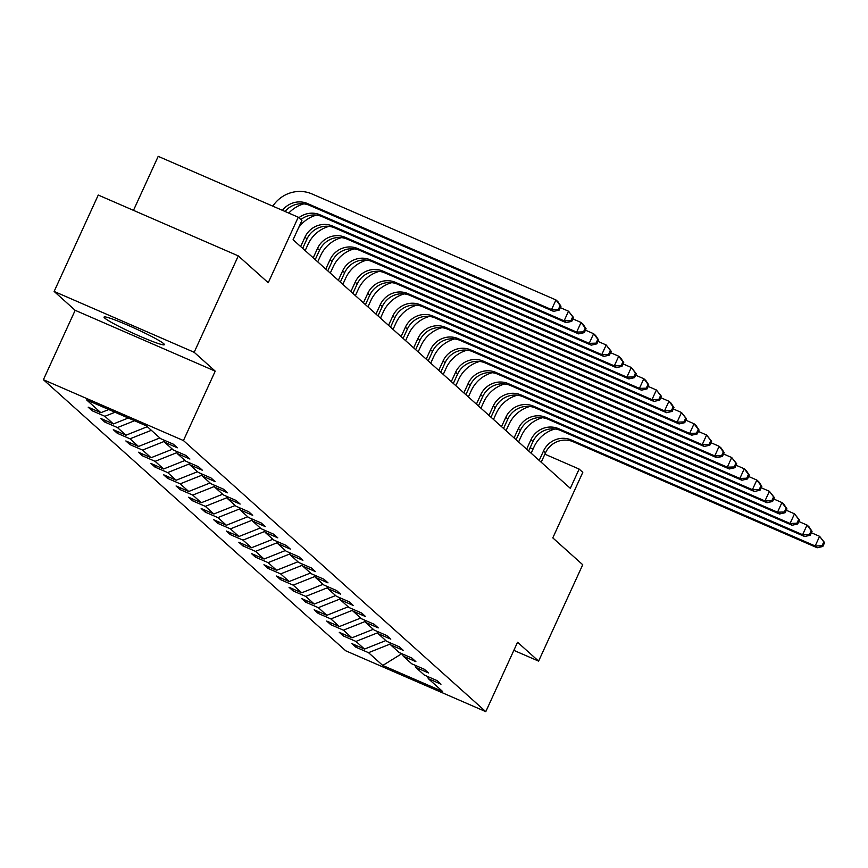 <?xml version="1.0" encoding="UTF-8"?>
<svg xmlns="http://www.w3.org/2000/svg" width="868" height="868" viewBox="0 0 868 868"><rect width="100%" height="100%" fill="white"/><g stroke="black" fill="none" stroke-linecap="round" stroke-linejoin="round"><path stroke-width="1.3" d="M163.737 343.706A33.179 2.582 -155.4 0 0 131.589 326.867A33.179 2.582 -155.4 0 0 104.052 317.07A33.179 2.582 -155.4 0 0 104.692 318.057A33.179 2.582 -155.4 0 0 136.829 334.896A33.179 2.582 -155.4 0 0 164.377 344.694A33.179 2.582 -155.4 0 0 163.737 343.706M54.131 291.442L75.169 310.31L215.221 371.157L194.172 352.289L54.131 291.442L98.258 195.05L238.299 255.897L268.245 282.74L298.245 217.206L158.204 156.349L133.477 210.36M194.172 352.289L238.299 255.897M513.845 650.36L538.605 661.123L582.732 564.732L552.797 537.889L582.797 472.344L579.14 469.067L544.887 454.181M43.4 379.707L345.735 650.794L485.787 711.651L183.441 440.553L43.4 379.707L75.169 310.31M390.329 643.991L368.52 652.682L355.837 647.17L356.553 645.618M401.808 653.68L382.766 665.452L368.52 652.682M385.837 640.573L364.495 649.069L351.811 643.568L355.837 647.17M364.495 649.069L355.967 641.419L343.283 635.918L343.999 634.367M373.283 629.311L351.941 637.817L339.258 632.305L343.283 635.918M351.941 637.817L343.413 630.168L330.73 624.656L331.446 623.105M360.73 618.059L339.388 626.555L326.704 621.054L330.73 624.656M339.388 626.555L330.86 618.917L318.176 613.405L318.892 611.853M348.176 606.797L326.835 615.303L314.151 609.792L318.176 613.405M326.835 615.303L318.306 607.654L305.623 602.142L306.339 600.591M335.623 595.546L314.281 604.052L301.597 598.54L305.623 602.142M314.281 604.052L305.753 596.403L293.069 590.891L293.775 589.339M323.07 584.294L301.728 592.79L289.044 587.278L293.069 590.891M301.728 592.79L293.2 585.14L280.516 579.629L281.221 578.077M310.516 573.032L289.174 581.538L276.491 576.026L280.516 579.629M289.174 581.538L280.646 573.889L267.962 568.377L268.668 566.826M297.963 561.78L276.621 570.276L263.937 564.764L267.962 568.377M276.621 570.276L268.093 562.627L255.409 557.115L256.114 555.563M285.409 550.518L264.067 559.025L251.384 553.513L255.409 557.115M264.067 559.025L255.539 551.375L242.856 545.864L243.561 544.312M272.856 539.267L251.514 547.762L238.83 542.25L242.856 545.864M251.514 547.762L242.975 540.113L230.302 534.612L231.007 533.061M260.302 528.004L238.96 536.511L226.277 530.999L230.302 534.612M238.96 536.511L230.421 528.862L217.749 523.35L218.454 521.798M247.749 516.753L226.407 525.249L213.723 519.748L217.749 523.35M226.407 525.249L217.868 517.599L205.195 512.098L205.9 510.547M235.195 505.491L213.853 513.997L201.17 508.485L205.195 512.098M213.853 513.997L205.315 506.348L192.642 500.836L193.347 499.284M222.642 494.239L201.289 502.735L188.616 497.234L192.642 500.836M201.289 502.735L192.761 495.085L180.088 489.585L180.794 488.033M210.078 482.977L188.736 491.483L176.063 485.971L180.088 489.585M188.736 491.483L180.208 483.834L167.535 478.322L168.24 476.771M197.524 471.725L176.182 480.221L163.509 474.72L167.535 478.322M176.182 480.221L167.654 472.583L154.981 467.071L155.687 465.519M184.971 460.463L163.629 468.97L150.956 463.458L154.981 467.071M163.629 468.97L155.101 461.32L142.428 455.809L143.133 454.257M172.417 449.212L151.075 457.718L138.403 452.206L142.428 455.809M151.075 457.718L142.547 450.069L129.864 444.557L130.58 443.005M159.864 437.96L138.522 446.456L125.849 440.944L129.864 444.557M138.522 446.456L129.994 438.807L117.31 433.295L118.026 431.743M147.31 426.698L125.968 435.204L113.296 429.693L117.31 433.295M125.968 435.204L117.44 427.555L104.757 422.043L105.473 420.492M128.29 418.018L113.415 423.942L100.742 418.43L104.757 422.043M113.415 423.942L104.887 416.293L92.203 410.781L92.919 409.24M108.771 409.544L100.862 412.691L88.189 407.179L92.203 410.781M100.862 412.691L86.616 399.92L146.421 425.895L160.667 438.676L173.35 444.177L177.365 447.79L164.692 442.279L173.22 449.928L185.904 455.44L189.918 459.042L177.246 453.541L185.774 461.19L198.457 466.691L202.483 470.304L189.799 464.792L198.327 472.442L211.011 477.953L215.036 481.556L202.352 476.044L210.881 483.693L223.564 489.205L227.59 492.818L214.906 487.306L223.434 494.955L236.118 500.467L240.143 504.069L227.459 498.558L235.987 506.207L248.671 511.719L252.696 515.332L240.013 509.82L248.541 517.469L261.225 522.981L265.25 526.583L252.566 521.071L261.094 528.721L273.778 534.232L277.803 537.845L265.12 532.334L273.648 539.983L286.331 545.495L290.357 549.097L277.673 543.585L286.201 551.234L298.885 556.746L302.91 560.348L290.227 554.847L298.755 562.497L311.438 567.997L315.464 571.611L302.78 566.099L311.308 573.748L323.992 579.26L328.017 582.862L315.334 577.361L323.873 585.01L336.545 590.511L340.571 594.124L327.887 588.612L336.426 596.262L349.099 601.774L353.124 605.376L340.44 599.875L348.979 607.513L361.652 613.025L365.678 616.638L352.994 611.126L361.533 618.775L374.206 624.287L378.231 627.889L365.547 622.378L374.086 630.027L386.759 635.539L390.784 639.152L378.112 633.64L386.64 641.289L399.313 646.801L403.338 650.403L390.665 644.891L399.193 652.541L411.866 658.053L415.891 661.666L403.219 656.154L411.747 663.803L424.419 669.315L428.445 672.917L415.772 667.405L424.3 675.054L436.973 680.566L440.998 684.179L428.325 678.668L442.561 691.438L382.766 665.452M298.245 217.206L301.912 220.483L293.08 239.763L570.319 488.337L579.14 469.067M414.958 665.192L415.772 667.405M377.775 632.739L355.967 641.419M402.405 653.94L403.219 656.154M365.222 621.477L343.413 630.168M389.851 642.678L390.665 644.891M352.668 610.226L330.86 618.917M377.298 631.427L378.112 633.64M340.115 598.963L318.306 607.654M364.744 620.175L365.547 622.378M327.561 587.712L305.753 596.403M352.191 608.913L352.994 611.126M315.008 576.45L293.2 585.14M339.638 597.661L340.44 599.875M302.455 565.198L280.646 573.889M327.073 586.399L327.887 588.612M289.901 553.947L268.093 562.627M314.52 575.148L315.334 577.361M277.348 542.684L255.539 551.375M301.966 563.885L302.78 566.099M264.794 531.433L242.975 540.113M289.413 552.634L290.227 554.847M252.241 520.171L230.421 528.862M276.859 541.372L277.673 543.585M239.687 508.919L217.868 517.599M264.306 530.12L265.12 532.334M227.123 497.657L205.315 506.348M251.753 518.858L252.566 521.071M214.57 486.406L192.761 495.085M239.199 507.606L240.013 509.82M202.016 475.143L180.208 483.834M226.646 496.344L227.459 498.558M189.463 463.892L167.654 472.583M214.092 485.093L214.906 487.306M176.909 452.629L155.101 461.32M201.539 473.841L202.352 476.044M164.356 441.378L142.547 450.069M188.985 462.579L189.799 464.792M151.336 430.311L129.994 438.807M176.432 451.327L177.246 453.541M134.54 420.741L117.44 427.555M163.878 440.065L164.692 442.279M115.021 412.257L104.887 416.293M215.221 371.157L183.441 440.553M538.605 661.123L517.556 642.255L485.787 711.651M533.05 449.038L530.109 447.758M427.512 676.454L428.325 678.668M282.458 210.338A21.266 20.572 131.9 0 1 307.608 203.589L551.549 309.583L555.965 299.948L312.024 193.955A31.899 30.847 -48.1 0 0 272.823 206.15M285.029 211.456A21.266 20.572 131.9 0 1 309.616 205.391L553.567 311.384L551.549 309.583L558.395 309.366L559.198 310.093L560.967 306.241L560.164 305.514L558.395 309.366M560.164 305.514L555.965 299.948L557.972 301.749L560.967 306.241M553.567 311.384L559.198 310.093M298.852 217.749A21.266 20.572 131.9 0 1 320.162 214.852L564.102 320.834L568.518 311.2L560.327 307.641M300.87 219.55A21.266 20.572 131.9 0 1 322.169 216.653L566.12 322.646L564.102 320.834L570.949 320.628L571.752 321.344L573.52 317.493L572.717 316.777L570.949 320.628M572.717 316.777L568.518 311.2L573.52 317.493M303.887 203.85A31.899 30.847 -48.1 0 0 288.773 213.083M566.12 322.646L571.752 321.344M302.672 248.357L306.979 238.96A21.266 20.572 131.9 0 1 334.722 227.904L578.674 333.898L576.656 332.097L581.072 322.462L572.88 318.903M300.664 246.555L304.961 237.159A21.266 20.572 131.9 0 1 332.715 226.103L576.656 332.097L583.502 331.88L584.316 332.607L586.074 328.755L585.271 328.028L583.502 331.88M585.271 328.028L581.072 322.462L583.079 324.263L586.074 328.755M316.44 215.112A31.899 30.847 -48.1 0 0 298.635 227.633M578.674 333.898L584.316 332.607M315.225 259.619L319.532 250.223A21.266 20.572 131.9 0 1 347.276 239.167L591.227 345.16L589.209 343.348L593.625 333.713L585.433 330.155M313.218 257.818L317.514 248.411A21.266 20.572 131.9 0 1 345.269 237.355L589.209 343.348L596.056 343.142L596.869 343.858L598.627 340.006L597.824 339.279L596.056 343.142M328.994 226.364A31.899 30.847 -48.1 0 0 308.053 244.299L305.167 250.602M597.824 339.279L593.625 333.713L595.632 335.515L598.627 340.006M591.227 345.16L596.869 343.858M327.779 270.87L332.086 261.474A21.266 20.572 131.9 0 1 359.829 250.418L603.781 356.412L601.763 354.611L606.179 344.976L597.987 341.406M325.771 269.069L330.068 259.673A21.266 20.572 131.9 0 1 357.822 248.617L601.763 354.611L608.609 354.394L609.423 355.12L611.18 351.258L610.378 350.542L608.609 354.394M341.547 237.626A31.899 30.847 -48.1 0 0 320.607 255.561L317.721 261.854M610.378 350.542L606.179 344.976L611.18 351.258M603.781 356.412L609.423 355.12M340.332 282.133L344.639 272.726A21.266 20.572 131.9 0 1 372.383 261.68L616.334 367.674L614.316 365.862L618.732 356.227L610.54 352.668M338.325 280.321L342.621 270.924A21.266 20.572 131.9 0 1 370.376 259.868L614.316 365.862L621.163 365.656L621.976 366.372L623.734 362.52L622.931 361.793L621.163 365.656M354.101 248.877A31.899 30.847 -48.1 0 0 333.16 266.812L330.274 273.116M622.931 361.793L618.732 356.227L620.739 358.028L623.734 362.52M616.334 367.674L621.976 366.372M352.885 293.384L357.193 283.988A21.266 20.572 131.9 0 1 384.936 272.932L628.888 378.925L626.87 377.124L631.286 367.479L623.094 363.92M350.878 291.583L355.175 282.187A21.266 20.572 131.9 0 1 382.929 271.131L626.87 377.124L633.727 376.907L634.53 377.634L636.287 373.772L635.485 373.056L633.727 376.907M366.654 260.14A31.899 30.847 -48.1 0 0 345.714 278.075L342.827 284.368M635.485 373.056L631.286 367.479L636.287 373.772M628.888 378.925L634.53 377.634M365.439 304.646L369.746 295.239A21.266 20.572 131.9 0 1 397.501 284.194L641.441 390.177L639.423 388.376L643.839 378.741L635.647 375.182M363.432 302.834L367.728 293.438A21.266 20.572 131.9 0 1 395.482 282.382L639.423 388.376L646.28 388.17L647.083 388.886L648.841 385.034L648.038 384.307L646.28 388.17M379.207 271.391A31.899 30.847 -48.1 0 0 358.267 289.326L355.381 295.63M648.038 384.307L643.839 378.741L645.857 380.542L648.841 385.034M641.441 390.177L647.083 388.886M377.992 315.898L382.3 306.502A21.266 20.572 131.9 0 1 410.054 295.445L653.995 401.439L651.976 399.638L656.392 389.992L648.201 386.434M375.985 314.097L380.282 304.701A21.266 20.572 131.9 0 1 408.036 293.644L651.976 399.638L658.834 399.421L659.637 400.148L661.394 396.285L660.591 395.569L658.834 399.421M391.761 282.653A31.899 30.847 -48.1 0 0 370.82 300.588L367.945 306.881M660.591 395.569L656.392 389.992L661.394 396.285M653.995 401.439L659.637 400.148M390.546 327.16L394.853 317.753A21.266 20.572 131.9 0 1 422.607 306.697L666.548 412.691L664.53 410.889L668.946 401.255L660.754 397.696M388.538 325.348L392.846 315.952A21.266 20.572 131.9 0 1 420.589 304.896L664.53 410.889L671.387 410.683L672.19 411.399L673.948 407.548L673.145 406.821L671.387 410.683M404.314 293.905A31.899 30.847 -48.1 0 0 383.374 311.84L380.499 318.144M673.145 406.821L668.946 401.255L670.964 403.056L673.948 407.548M666.548 412.691L672.19 411.399M403.099 338.411L407.407 329.015A21.266 20.572 131.9 0 1 435.161 317.959L679.101 423.953L677.094 422.152L681.499 412.506L673.308 408.947M401.092 336.61L405.399 327.203A21.266 20.572 131.9 0 1 433.143 316.158L677.094 422.152L683.941 421.935L684.744 422.662L686.512 418.799L685.698 418.083L683.941 421.935M416.868 305.156A31.899 30.847 -48.1 0 0 395.927 323.102L393.052 329.395M685.698 418.083L681.499 412.506L686.512 418.799M679.101 423.953L684.744 422.662M415.653 349.663L419.96 340.267A21.266 20.572 131.9 0 1 447.714 329.211L691.655 435.204L689.648 433.403L694.053 423.768L685.861 420.21M413.645 347.862L417.953 338.466A21.266 20.572 131.9 0 1 445.696 327.41L689.648 433.403L696.494 433.186L697.297 433.913L699.065 430.061L698.252 429.334L696.494 433.186M429.421 316.419A31.899 30.847 -48.1 0 0 408.481 334.354L405.606 340.657M698.252 429.334L694.053 423.768L696.071 425.57L699.065 430.061M691.655 435.204L697.297 433.913M428.206 360.925L432.514 351.529A21.266 20.572 131.9 0 1 460.268 340.473L704.208 446.467L702.201 444.666L706.606 435.02L698.414 431.461M426.199 359.124L430.506 349.717A21.266 20.572 131.9 0 1 458.25 338.672L702.201 444.666L709.048 444.449L709.85 445.165L711.619 441.313L710.805 440.597L709.048 444.449M441.986 327.67A31.899 30.847 -48.1 0 0 421.045 345.605L418.159 351.909M710.805 440.597L706.606 435.02L711.619 441.313M704.208 446.467L709.85 445.165M440.76 372.177L445.067 362.781A21.266 20.572 131.9 0 1 472.821 351.724L716.762 457.718L714.755 455.917L719.16 446.282L710.968 442.723M438.752 370.376L443.06 360.979A21.266 20.572 131.9 0 1 470.803 349.923L714.755 455.917L721.601 455.7L722.404 456.427L724.172 452.575L723.359 451.848L721.601 455.7M454.539 338.932A31.899 30.847 -48.1 0 0 433.599 356.867L430.712 363.16M723.359 451.848L719.16 446.282L721.178 448.083L724.172 452.575M716.762 457.718L722.404 456.427M453.324 383.439L457.62 374.043A21.266 20.572 131.9 0 1 485.375 362.987L729.315 468.98L727.308 467.168L731.713 457.534L723.521 453.975M451.306 381.638L455.613 372.231A21.266 20.572 131.9 0 1 483.357 361.175L727.308 467.168L734.154 466.962L734.957 467.678L736.726 463.827L735.923 463.111L734.154 466.962M467.092 350.184A31.899 30.847 -48.1 0 0 446.152 368.119L443.266 374.423M735.923 463.111L731.713 457.534L736.726 463.827M729.315 468.98L734.957 467.678M465.877 394.69L470.174 385.294A21.266 20.572 131.9 0 1 497.928 374.238L741.869 480.232L739.861 478.431L744.267 468.796L736.075 465.237M463.859 392.889L468.167 383.493A21.266 20.572 131.9 0 1 495.91 372.437L739.861 478.431L746.708 478.214L747.511 478.941L749.279 475.089L748.476 474.362L746.708 478.214M479.646 361.446A31.899 30.847 -48.1 0 0 458.705 379.381L455.819 385.674M748.476 474.362L744.267 468.796L746.285 470.597L749.279 475.089M741.869 480.232L747.511 478.941M478.431 405.953L482.727 396.546A21.266 20.572 131.9 0 1 510.482 385.5L754.422 491.494L752.415 489.682L756.831 480.047L748.628 476.489M476.413 404.152L480.72 394.745A21.266 20.572 131.9 0 1 508.464 383.689L752.415 489.682L759.261 489.476L760.064 490.192L761.833 486.34L761.03 485.613L759.261 489.476M492.199 372.697A31.899 30.847 -48.1 0 0 471.259 390.633L468.373 396.936M761.03 485.613L756.831 480.047L758.838 481.849L761.833 486.34M754.422 491.494L760.064 490.192M490.984 417.204L495.281 407.808A21.266 20.572 131.9 0 1 523.035 396.752L766.976 502.746L764.968 500.944L769.384 491.299L761.193 487.74M488.966 415.403L493.274 406.007A21.266 20.572 131.9 0 1 521.028 394.951L764.968 500.944L771.815 500.727L772.618 501.454L774.386 497.592L773.583 496.876L771.815 500.727M504.753 383.96A31.899 30.847 -48.1 0 0 483.812 401.895L480.926 408.188M773.583 496.876L769.384 491.299L774.386 497.592M766.976 502.746L772.618 501.454M503.538 428.466L507.834 419.06A21.266 20.572 131.9 0 1 535.589 408.014L779.529 514.008L777.522 512.196L781.938 502.561L773.746 499.002M501.52 426.655L505.827 417.258A21.266 20.572 131.9 0 1 533.581 406.202L777.522 512.196L784.368 511.99L785.171 512.706L786.94 508.854L786.137 508.127L784.368 511.99M517.306 395.211A31.899 30.847 -48.1 0 0 496.366 413.146L493.48 419.45M786.137 508.127L781.938 502.561L783.945 504.362L786.94 508.854M779.529 514.008L785.171 512.706M516.091 439.718L520.388 430.322A21.266 20.572 131.9 0 1 548.142 419.266L792.083 525.259L790.075 523.458L794.491 513.813L786.3 510.254M514.073 437.917L518.38 428.521A21.266 20.572 131.9 0 1 546.135 417.465L790.075 523.458L796.922 523.241L797.725 523.968L799.493 520.106L798.69 519.389L796.922 523.241M529.86 406.474A31.899 30.847 -48.1 0 0 508.919 424.409L506.033 430.702M798.69 519.389L794.491 513.813L799.493 520.106M792.083 525.259L797.725 523.968M528.645 450.98L532.941 441.573A21.266 20.572 131.9 0 1 560.695 430.517L804.636 536.511L802.629 534.71L807.045 525.075L798.853 521.516M526.626 449.168L530.934 439.772A21.266 20.572 131.9 0 1 558.688 428.716L802.629 534.71L809.475 534.504L810.278 535.22L812.047 531.368L811.244 530.641L809.475 534.504M542.413 417.725A31.899 30.847 -48.1 0 0 521.473 435.66L518.587 441.964M811.244 530.641L807.045 525.075L809.052 526.876L812.047 531.368M804.636 536.511L810.278 535.22M541.198 462.232L545.495 452.836A21.266 20.572 131.9 0 1 573.249 441.779L817.189 547.773L815.182 545.972L819.598 536.326L811.406 532.768M539.18 460.431L543.487 451.034A21.266 20.572 131.9 0 1 571.242 439.978L815.182 545.972L822.029 545.755L822.831 546.482L824.6 542.619L823.797 541.903L822.029 545.755M554.967 428.976A31.899 30.847 -48.1 0 0 534.026 446.922L531.14 453.215M823.797 541.903L819.598 536.326L824.6 542.619M817.189 547.773L822.831 546.482M307.608 203.589L309.616 205.391M320.162 214.852L322.169 216.653M304.961 237.159L306.979 238.96M332.715 226.103L334.722 227.904M317.514 248.411L319.532 250.223M345.269 237.355L347.276 239.167M330.068 259.673L332.086 261.474M357.822 248.617L359.829 250.418M342.621 270.924L344.639 272.726M370.376 259.868L372.383 261.68M355.175 282.187L357.193 283.988M382.929 271.131L384.936 272.932M367.728 293.438L369.746 295.239M395.482 282.382L397.501 284.194M380.282 304.701L382.3 306.502M408.036 293.644L410.054 295.445M392.846 315.952L394.853 317.753M420.589 304.896L422.607 306.697M405.399 327.203L407.407 329.015M433.143 316.158L435.161 317.959M417.953 338.466L419.96 340.267M445.696 327.41L447.714 329.211M430.506 349.717L432.514 351.529M458.25 338.672L460.268 340.473M443.06 360.979L445.067 362.781M470.803 349.923L472.821 351.724M455.613 372.231L457.62 374.043M483.357 361.175L485.375 362.987M468.167 383.493L470.174 385.294M495.91 372.437L497.928 374.238M480.72 394.745L482.727 396.546M508.464 383.689L510.482 385.5M493.274 406.007L495.281 407.808M521.028 394.951L523.035 396.752M505.827 417.258L507.834 419.06M533.581 406.202L535.589 408.014M518.38 428.521L520.388 430.322M546.135 417.465L548.142 419.266M530.934 439.772L532.941 441.573M558.688 428.716L560.695 430.517M543.487 451.034L545.495 452.836M571.242 439.978L573.249 441.779"/></g></svg>
